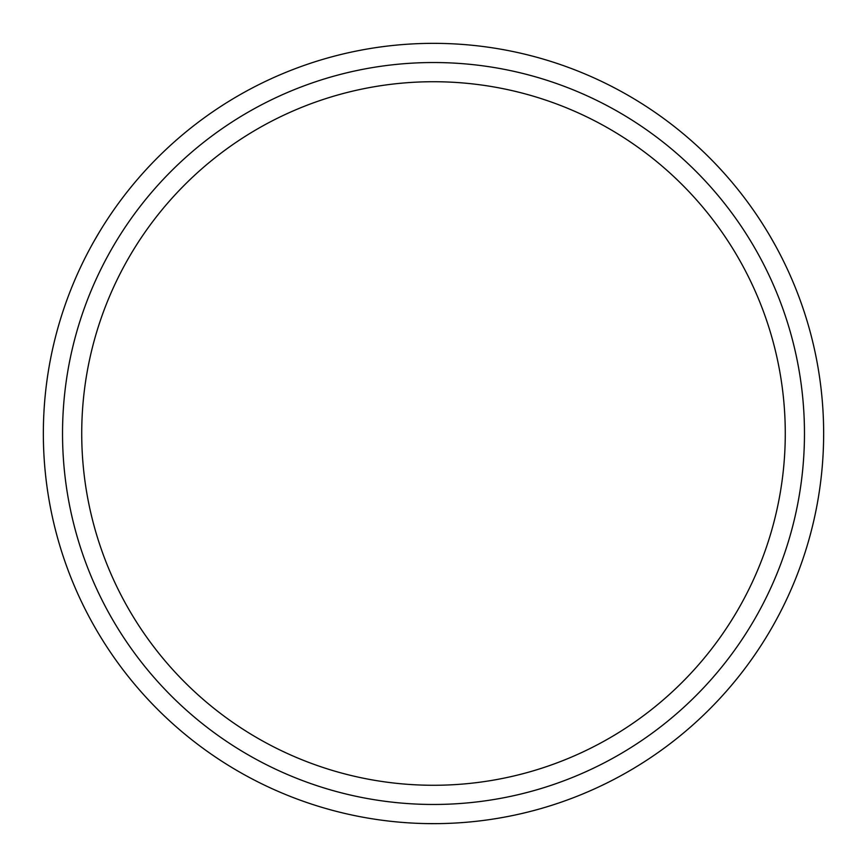 <?xml version="1.0" encoding="UTF-8"?>
<svg xmlns="http://www.w3.org/2000/svg" width="867" height="867" viewBox="0 0 867 867"><rect width="100%" height="100%" fill="white"/><g stroke="black" fill="none" stroke-linecap="round" stroke-linejoin="round"><path stroke-width="1.3" d="M769.896 235.867L775.304 245.394M94.156 240.993L99.683 231.543M436.459 823.639L425.502 823.563M823.65 433.5A390.15 390.15 0 0 1 433.5 823.65A390.15 390.15 0 0 1 43.35 433.5A390.15 390.15 0 0 1 433.5 43.35A390.15 390.15 0 0 1 823.65 433.5A390.15 390.15 0 0 1 433.5 823.65A390.15 390.15 0 0 1 43.35 433.5M81.726 433.5A351.774 351.774 0 0 1 433.5 81.726A351.774 351.774 0 0 1 785.274 433.5A351.774 351.774 0 0 1 433.5 785.274A351.774 351.774 0 0 1 81.726 433.5M804.468 433.5A370.968 370.968 0 0 1 433.5 804.468A370.968 370.968 0 0 1 62.532 433.5A370.968 370.968 0 0 1 433.5 62.532A370.968 370.968 0 0 1 804.468 433.5"/></g></svg>

